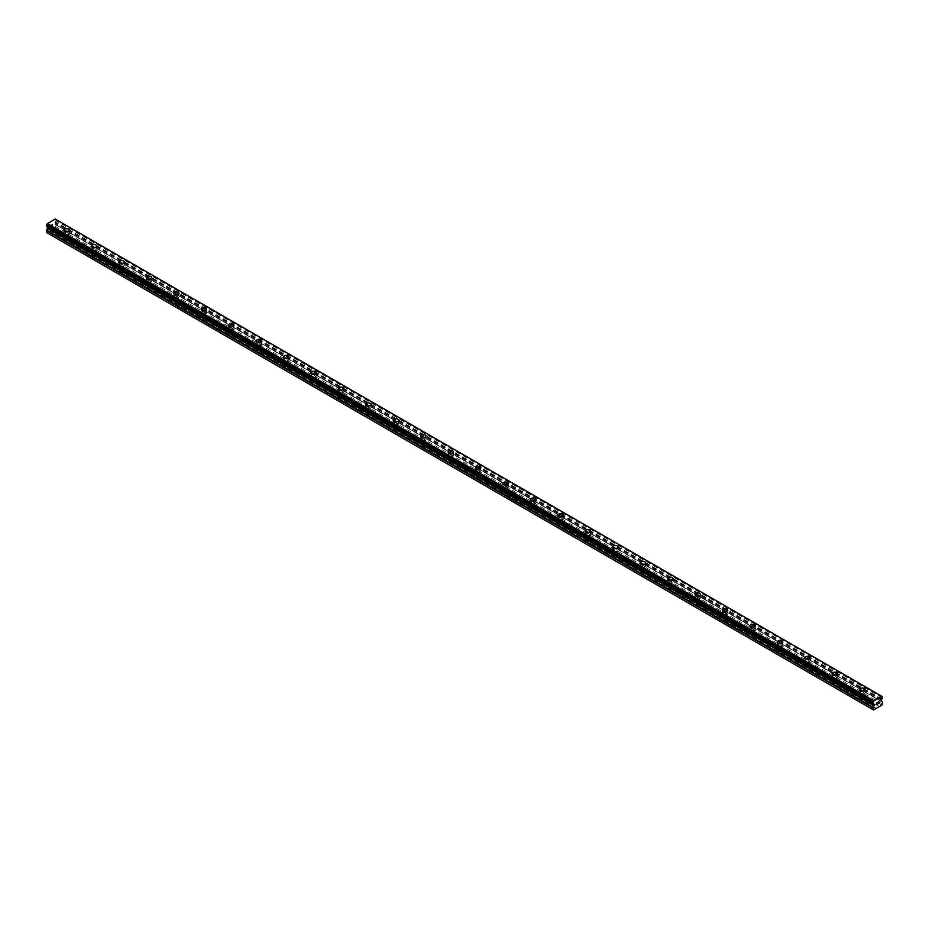 <?xml version="1.0" encoding="UTF-8"?>
<svg xmlns="http://www.w3.org/2000/svg" width="929" height="929" viewBox="0 0 929 929"><rect width="100%" height="100%" fill="white"/><g stroke="black" fill="none" stroke-linecap="round" stroke-linejoin="round"><path stroke-width="0.7" stroke-dasharray="4.64 3.48" d="M65.483 239.787A1.695 0.975 0 0 0 67.329 240.007A1.695 0.975 0 0 0 68.386 239.101A1.695 0.975 0 0 0 67.887 238.405A1.695 0.975 0 0 0 66.029 238.196A1.695 0.975 0 0 0 64.984 239.101A1.695 0.975 0 0 0 65.483 239.787M65.483 234.445A1.695 0.975 0 0 0 67.329 234.654A1.695 0.975 0 0 0 68.386 233.748A1.695 0.975 0 0 0 67.887 233.063A1.695 0.975 0 0 0 66.029 232.842A1.695 0.975 0 0 0 64.984 233.748A1.695 0.975 0 0 0 65.483 234.445M69.35 230.183L69.35 230.195A2.671 1.544 180 0 1 67.701 231.611A2.671 1.544 180 0 1 64.798 231.286A2.671 1.544 180 0 1 64.02 230.195L64.02 230.183M92.923 255.626A1.695 0.975 0 0 0 94.77 255.847A1.695 0.975 0 0 0 95.815 254.941A1.695 0.975 0 0 0 95.315 254.244A1.695 0.975 0 0 0 93.469 254.035A1.695 0.975 0 0 0 92.424 254.941A1.695 0.975 0 0 0 92.923 255.626M92.923 250.284A1.695 0.975 0 0 0 94.77 250.493A1.695 0.975 0 0 0 95.815 249.587A1.695 0.975 0 0 0 95.315 248.902A1.695 0.975 0 0 0 93.469 248.682A1.695 0.975 0 0 0 92.424 249.587A1.695 0.975 0 0 0 92.923 250.284M96.79 246.034L96.79 246.022A2.671 1.544 180 0 1 95.141 247.451A2.671 1.544 180 0 1 92.238 247.126A2.671 1.544 180 0 1 91.448 246.034L91.448 246.022M120.352 271.465A1.695 0.975 0 0 0 122.21 271.686A1.695 0.975 0 0 0 123.255 270.78A1.695 0.975 0 0 0 122.756 270.084A1.695 0.975 0 0 0 120.909 269.874A1.695 0.975 0 0 0 119.853 270.78A1.695 0.975 0 0 0 120.352 271.465M120.352 266.124A1.695 0.975 0 0 0 122.21 266.333A1.695 0.975 0 0 0 123.255 265.427A1.695 0.975 0 0 0 122.756 264.742A1.695 0.975 0 0 0 120.909 264.521A1.695 0.975 0 0 0 119.853 265.427A1.695 0.975 0 0 0 120.352 266.124M124.219 261.873L124.219 261.862A2.671 1.544 180 0 1 122.582 263.29A2.671 1.544 180 0 1 119.667 262.965A2.671 1.544 180 0 1 118.889 261.873L118.889 261.862M147.792 287.316A1.695 0.975 0 0 0 149.639 287.525A1.695 0.975 0 0 0 150.684 286.62A1.695 0.975 0 0 0 150.196 285.923A1.695 0.975 0 0 0 148.338 285.714A1.695 0.975 0 0 0 147.293 286.62A1.695 0.975 0 0 0 147.792 287.316M147.792 281.963A1.695 0.975 0 0 0 149.639 282.172A1.695 0.975 0 0 0 150.684 281.266A1.695 0.975 0 0 0 150.196 280.581A1.695 0.975 0 0 0 148.338 280.361A1.695 0.975 0 0 0 147.293 281.266A1.695 0.975 0 0 0 147.792 281.963M151.659 277.713L151.659 277.701A2.671 1.544 180 0 1 150.01 279.13A2.671 1.544 180 0 1 147.107 278.805A2.671 1.544 180 0 1 146.317 277.713L146.317 277.701M175.221 303.156A1.695 0.975 0 0 0 177.079 303.365A1.695 0.975 0 0 0 178.124 302.459A1.695 0.975 0 0 0 177.625 301.762A1.695 0.975 0 0 0 175.778 301.553A1.695 0.975 0 0 0 174.733 302.459A1.695 0.975 0 0 0 175.221 303.156M175.221 297.803A1.695 0.975 0 0 0 177.079 298.012A1.695 0.975 0 0 0 178.124 297.106A1.695 0.975 0 0 0 177.625 296.421A1.695 0.975 0 0 0 175.778 296.2A1.695 0.975 0 0 0 174.733 297.106A1.695 0.975 0 0 0 175.221 297.803M179.088 293.552L179.088 293.552A2.671 1.544 180 0 1 177.451 294.969A2.671 1.544 180 0 1 174.536 294.644A2.671 1.544 180 0 1 173.758 293.552L173.758 293.552M202.661 318.995A1.695 0.975 0 0 0 204.508 319.204A1.695 0.975 0 0 0 205.564 318.299A1.695 0.975 0 0 0 205.065 317.602A1.695 0.975 0 0 0 203.207 317.393A1.695 0.975 0 0 0 202.162 318.299A1.695 0.975 0 0 0 202.661 318.995M202.661 313.642A1.695 0.975 0 0 0 204.508 313.851A1.695 0.975 0 0 0 205.564 312.945A1.695 0.975 0 0 0 205.065 312.26A1.695 0.975 0 0 0 203.207 312.039A1.695 0.975 0 0 0 202.162 312.945A1.695 0.975 0 0 0 202.661 313.642M206.528 309.392L206.528 309.392A2.671 1.544 180 0 1 204.879 310.809A2.671 1.544 180 0 1 201.976 310.483A2.671 1.544 180 0 1 201.198 309.392L201.198 309.392M230.102 334.835A1.695 0.975 0 0 0 231.948 335.044A1.695 0.975 0 0 0 232.993 334.138A1.695 0.975 0 0 0 232.494 333.441A1.695 0.975 0 0 0 230.647 333.232A1.695 0.975 0 0 0 229.602 334.138A1.695 0.975 0 0 0 230.102 334.835M230.102 329.481A1.695 0.975 0 0 0 231.948 329.69A1.695 0.975 0 0 0 232.993 328.785A1.695 0.975 0 0 0 232.494 328.1A1.695 0.975 0 0 0 230.647 327.891A1.695 0.975 0 0 0 229.602 328.785A1.695 0.975 0 0 0 230.102 329.481M233.969 325.231L233.969 325.231A2.671 1.544 180 0 1 232.32 326.648A2.671 1.544 180 0 1 229.417 326.323A2.671 1.544 180 0 1 228.627 325.231L228.627 325.231M257.53 350.674A1.695 0.975 0 0 0 259.377 350.883A1.695 0.975 0 0 0 260.434 349.978A1.695 0.975 0 0 0 259.934 349.281A1.695 0.975 0 0 0 258.088 349.072A1.695 0.975 0 0 0 257.031 349.978A1.695 0.975 0 0 0 257.53 350.674M257.53 345.321A1.695 0.975 0 0 0 259.377 345.53A1.695 0.975 0 0 0 260.434 344.636A1.695 0.975 0 0 0 259.934 343.939A1.695 0.975 0 0 0 258.088 343.73A1.695 0.975 0 0 0 257.031 344.636A1.695 0.975 0 0 0 257.53 345.321M261.397 341.071L261.397 341.071A2.671 1.544 180 0 1 259.748 342.487A2.671 1.544 180 0 1 256.845 342.162A2.671 1.544 180 0 1 256.067 341.071L256.067 341.071M284.971 366.514A1.695 0.975 0 0 0 286.817 366.723A1.695 0.975 0 0 0 287.862 365.817A1.695 0.975 0 0 0 287.375 365.12A1.695 0.975 0 0 0 285.517 364.911A1.695 0.975 0 0 0 284.471 365.817A1.695 0.975 0 0 0 284.971 366.514M284.971 361.16A1.695 0.975 0 0 0 286.817 361.381A1.695 0.975 0 0 0 287.862 360.475A1.695 0.975 0 0 0 287.375 359.778A1.695 0.975 0 0 0 285.517 359.569A1.695 0.975 0 0 0 284.471 360.475A1.695 0.975 0 0 0 284.971 361.16M288.838 356.91L288.838 356.91A2.671 1.544 180 0 1 287.189 358.327A2.671 1.544 180 0 1 284.286 358.002A2.671 1.544 180 0 1 283.496 356.91L283.496 356.91M312.399 382.353A1.695 0.975 0 0 0 314.257 382.562A1.695 0.975 0 0 0 315.303 381.656A1.695 0.975 0 0 0 314.803 380.96A1.695 0.975 0 0 0 312.957 380.751A1.695 0.975 0 0 0 311.912 381.656A1.695 0.975 0 0 0 312.399 382.353M312.399 377A1.695 0.975 0 0 0 314.257 377.22A1.695 0.975 0 0 0 315.303 376.315A1.695 0.975 0 0 0 314.803 375.618A1.695 0.975 0 0 0 312.957 375.409A1.695 0.975 0 0 0 311.912 376.315A1.695 0.975 0 0 0 312.399 377M316.266 372.75L316.266 372.75A2.671 1.544 180 0 1 314.629 374.178A2.671 1.544 180 0 1 311.714 373.841A2.671 1.544 180 0 1 310.936 372.75L310.936 372.75M339.84 398.193A1.695 0.975 0 0 0 341.686 398.402A1.695 0.975 0 0 0 342.743 397.496A1.695 0.975 0 0 0 342.244 396.799A1.695 0.975 0 0 0 340.386 396.59A1.695 0.975 0 0 0 339.34 397.496A1.695 0.975 0 0 0 339.84 398.193M339.84 392.839A1.695 0.975 0 0 0 341.686 393.06A1.695 0.975 0 0 0 342.743 392.154A1.695 0.975 0 0 0 342.244 391.457A1.695 0.975 0 0 0 340.386 391.248A1.695 0.975 0 0 0 339.34 392.154A1.695 0.975 0 0 0 339.84 392.839M343.707 388.589L343.707 388.589A2.671 1.544 180 0 1 342.058 390.017A2.671 1.544 180 0 1 339.155 389.681A2.671 1.544 180 0 1 338.377 388.589L338.377 388.589M367.28 414.032A1.695 0.975 0 0 0 369.127 414.241A1.695 0.975 0 0 0 370.172 413.335A1.695 0.975 0 0 0 369.672 412.639A1.695 0.975 0 0 0 367.826 412.43A1.695 0.975 0 0 0 366.781 413.335A1.695 0.975 0 0 0 367.28 414.032M367.28 408.679A1.695 0.975 0 0 0 369.127 408.899A1.695 0.975 0 0 0 370.172 407.994A1.695 0.975 0 0 0 369.672 407.297A1.695 0.975 0 0 0 367.826 407.088A1.695 0.975 0 0 0 366.781 407.994A1.695 0.975 0 0 0 367.28 408.679M371.147 404.429L371.147 404.429A2.671 1.544 180 0 1 369.498 405.857A2.671 1.544 180 0 1 366.583 405.52A2.671 1.544 180 0 1 365.805 404.429L365.805 404.429M394.709 429.872A1.695 0.975 0 0 0 396.555 430.081A1.695 0.975 0 0 0 397.612 429.175A1.695 0.975 0 0 0 397.113 428.478A1.695 0.975 0 0 0 395.266 428.269A1.695 0.975 0 0 0 394.21 429.175A1.695 0.975 0 0 0 394.709 429.872M394.709 424.518A1.695 0.975 0 0 0 396.555 424.739A1.695 0.975 0 0 0 397.612 423.833A1.695 0.975 0 0 0 397.113 423.136A1.695 0.975 0 0 0 395.266 422.927A1.695 0.975 0 0 0 394.21 423.833A1.695 0.975 0 0 0 394.709 424.518M398.576 420.268L398.576 420.268A2.671 1.544 180 0 1 396.927 421.696A2.671 1.544 180 0 1 394.024 421.36A2.671 1.544 180 0 1 393.246 420.268L393.246 420.268M422.149 445.711A1.695 0.975 0 0 0 423.996 445.92A1.695 0.975 0 0 0 425.041 445.014A1.695 0.975 0 0 0 424.541 444.317A1.695 0.975 0 0 0 422.695 444.108A1.695 0.975 0 0 0 421.65 445.014A1.695 0.975 0 0 0 422.149 445.711M422.149 440.358A1.695 0.975 0 0 0 423.996 440.578A1.695 0.975 0 0 0 425.041 439.672A1.695 0.975 0 0 0 424.541 438.976A1.695 0.975 0 0 0 422.695 438.767A1.695 0.975 0 0 0 421.65 439.672A1.695 0.975 0 0 0 422.149 440.358M426.016 436.107L426.016 436.107A2.671 1.544 180 0 1 424.367 437.536A2.671 1.544 180 0 1 421.464 437.199A2.671 1.544 180 0 1 420.674 436.107L420.674 436.107M449.578 461.55A1.695 0.975 0 0 0 451.436 461.759A1.695 0.975 0 0 0 452.481 460.854A1.695 0.975 0 0 0 451.982 460.157A1.695 0.975 0 0 0 450.135 459.948A1.695 0.975 0 0 0 449.09 460.854A1.695 0.975 0 0 0 449.578 461.55M449.578 456.197A1.695 0.975 0 0 0 451.436 456.418A1.695 0.975 0 0 0 452.481 455.512A1.695 0.975 0 0 0 451.982 454.815A1.695 0.975 0 0 0 450.135 454.606A1.695 0.975 0 0 0 449.09 455.512A1.695 0.975 0 0 0 449.578 456.197M453.445 451.947L453.445 451.947A2.671 1.544 180 0 1 451.808 453.375A2.671 1.544 180 0 1 448.893 453.038A2.671 1.544 180 0 1 448.115 451.947L448.115 451.947M477.018 477.39A1.695 0.975 0 0 0 478.865 477.599A1.695 0.975 0 0 0 479.91 476.693A1.695 0.975 0 0 0 479.422 476.008A1.695 0.975 0 0 0 477.564 475.787A1.695 0.975 0 0 0 476.519 476.693A1.695 0.975 0 0 0 477.018 477.39M477.018 472.037A1.695 0.975 0 0 0 478.865 472.257A1.695 0.975 0 0 0 479.91 471.351A1.695 0.975 0 0 0 479.422 470.655A1.695 0.975 0 0 0 477.564 470.446A1.695 0.975 0 0 0 476.519 471.351A1.695 0.975 0 0 0 477.018 472.037M480.885 467.786L480.885 467.786A2.671 1.544 180 0 1 479.236 469.215A2.671 1.544 180 0 1 476.333 468.878A2.671 1.544 180 0 1 475.555 467.786L475.555 467.786M504.459 493.229A1.695 0.975 0 0 0 506.305 493.438A1.695 0.975 0 0 0 507.35 492.533A1.695 0.975 0 0 0 506.851 491.847A1.695 0.975 0 0 0 505.004 491.627A1.695 0.975 0 0 0 503.959 492.533A1.695 0.975 0 0 0 504.459 493.229M504.459 487.876A1.695 0.975 0 0 0 506.305 488.097A1.695 0.975 0 0 0 507.35 487.191A1.695 0.975 0 0 0 506.851 486.494A1.695 0.975 0 0 0 505.004 486.285A1.695 0.975 0 0 0 503.959 487.191A1.695 0.975 0 0 0 504.459 487.876M508.326 483.626L508.326 483.626A2.671 1.544 180 0 1 506.677 485.054A2.671 1.544 180 0 1 503.762 484.717A2.671 1.544 180 0 1 502.984 483.626L502.984 483.626M531.887 509.069A1.695 0.975 0 0 0 533.734 509.278A1.695 0.975 0 0 0 534.79 508.372A1.695 0.975 0 0 0 534.291 507.687A1.695 0.975 0 0 0 532.445 507.466A1.695 0.975 0 0 0 531.388 508.372A1.695 0.975 0 0 0 531.887 509.069M531.887 503.715A1.695 0.975 0 0 0 533.734 503.936A1.695 0.975 0 0 0 534.79 503.03A1.695 0.975 0 0 0 534.291 502.334A1.695 0.975 0 0 0 532.445 502.124A1.695 0.975 0 0 0 531.388 503.03A1.695 0.975 0 0 0 531.887 503.715M535.754 499.465L535.754 499.465A2.671 1.544 180 0 1 534.105 500.894A2.671 1.544 180 0 1 531.202 500.557A2.671 1.544 180 0 1 530.424 499.465L530.424 499.465M559.328 524.908A1.695 0.975 0 0 0 561.174 525.117A1.695 0.975 0 0 0 562.219 524.211A1.695 0.975 0 0 0 561.72 523.526A1.695 0.975 0 0 0 559.873 523.306A1.695 0.975 0 0 0 558.828 524.211A1.695 0.975 0 0 0 559.328 524.908M559.328 519.566A1.695 0.975 0 0 0 561.174 519.775A1.695 0.975 0 0 0 562.219 518.87A1.695 0.975 0 0 0 561.72 518.173A1.695 0.975 0 0 0 559.873 517.964A1.695 0.975 0 0 0 558.828 518.87A1.695 0.975 0 0 0 559.328 519.566M563.195 515.305L563.195 515.305A2.671 1.544 180 0 1 561.546 516.733A2.671 1.544 180 0 1 558.643 516.396A2.671 1.544 180 0 1 557.853 515.305L557.853 515.305M586.756 540.748A1.695 0.975 0 0 0 588.614 540.957A1.695 0.975 0 0 0 589.66 540.051A1.695 0.975 0 0 0 589.16 539.366A1.695 0.975 0 0 0 587.314 539.145A1.695 0.975 0 0 0 586.257 540.051A1.695 0.975 0 0 0 586.756 540.748M586.756 535.406A1.695 0.975 0 0 0 588.614 535.615A1.695 0.975 0 0 0 589.66 534.709A1.695 0.975 0 0 0 589.16 534.012A1.695 0.975 0 0 0 587.314 533.803A1.695 0.975 0 0 0 586.257 534.709A1.695 0.975 0 0 0 586.756 535.406M590.623 531.144L590.623 531.144A2.671 1.544 180 0 1 588.986 532.572A2.671 1.544 180 0 1 586.071 532.236A2.671 1.544 180 0 1 585.293 531.144L585.293 531.144M614.197 556.587A1.695 0.975 0 0 0 616.043 556.796A1.695 0.975 0 0 0 617.088 555.89A1.695 0.975 0 0 0 616.601 555.205A1.695 0.975 0 0 0 614.743 554.985A1.695 0.975 0 0 0 613.697 555.89A1.695 0.975 0 0 0 614.197 556.587M614.197 551.245A1.695 0.975 0 0 0 616.043 551.454A1.695 0.975 0 0 0 617.088 550.549A1.695 0.975 0 0 0 616.601 549.852A1.695 0.975 0 0 0 614.743 549.643A1.695 0.975 0 0 0 613.697 550.549A1.695 0.975 0 0 0 614.197 551.245M618.064 546.984L618.064 546.984A2.671 1.544 180 0 1 616.415 548.412A2.671 1.544 180 0 1 613.512 548.075A2.671 1.544 180 0 1 612.734 546.984L612.734 546.984M641.625 572.427A1.695 0.975 0 0 0 643.483 572.636A1.695 0.975 0 0 0 644.529 571.73A1.695 0.975 0 0 0 644.029 571.045A1.695 0.975 0 0 0 642.183 570.824A1.695 0.975 0 0 0 641.138 571.73A1.695 0.975 0 0 0 641.625 572.427M641.625 567.085A1.695 0.975 0 0 0 643.483 567.294A1.695 0.975 0 0 0 644.529 566.388A1.695 0.975 0 0 0 644.029 565.691A1.695 0.975 0 0 0 642.183 565.482A1.695 0.975 0 0 0 641.138 566.388A1.695 0.975 0 0 0 641.625 567.085M645.504 562.823L645.504 562.823A2.671 1.544 180 0 1 643.855 564.251A2.671 1.544 180 0 1 640.94 563.915A2.671 1.544 180 0 1 640.162 562.823L640.162 562.823M669.066 588.266A1.695 0.975 0 0 0 670.912 588.475A1.695 0.975 0 0 0 671.969 587.569A1.695 0.975 0 0 0 671.47 586.884A1.695 0.975 0 0 0 669.623 586.663A1.695 0.975 0 0 0 668.566 587.569A1.695 0.975 0 0 0 669.066 588.266M669.066 582.924A1.695 0.975 0 0 0 670.912 583.133A1.695 0.975 0 0 0 671.969 582.228A1.695 0.975 0 0 0 671.47 581.531A1.695 0.975 0 0 0 669.623 581.322A1.695 0.975 0 0 0 668.566 582.228A1.695 0.975 0 0 0 669.066 582.924M672.933 578.662L672.933 578.662A2.671 1.544 180 0 1 671.284 580.091A2.671 1.544 180 0 1 668.381 579.754A2.671 1.544 180 0 1 667.603 578.662L667.603 578.662M696.506 604.105A1.695 0.975 0 0 0 698.353 604.314A1.695 0.975 0 0 0 699.398 603.409A1.695 0.975 0 0 0 698.898 602.724A1.695 0.975 0 0 0 697.052 602.503A1.695 0.975 0 0 0 696.007 603.409A1.695 0.975 0 0 0 696.506 604.105M696.506 598.764A1.695 0.975 0 0 0 698.353 598.973A1.695 0.975 0 0 0 699.398 598.067A1.695 0.975 0 0 0 698.898 597.37A1.695 0.975 0 0 0 697.052 597.161A1.695 0.975 0 0 0 696.007 598.067A1.695 0.975 0 0 0 696.506 598.764M700.373 594.502L700.373 594.502A2.671 1.544 180 0 1 698.724 595.93A2.671 1.544 180 0 1 695.821 595.594A2.671 1.544 180 0 1 695.031 594.502L695.031 594.502M723.935 619.945A1.695 0.975 0 0 0 725.793 620.154A1.695 0.975 0 0 0 726.838 619.248A1.695 0.975 0 0 0 726.339 618.563A1.695 0.975 0 0 0 724.492 618.342A1.695 0.975 0 0 0 723.436 619.248A1.695 0.975 0 0 0 723.935 619.945M723.935 614.603A1.695 0.975 0 0 0 725.793 614.812A1.695 0.975 0 0 0 726.838 613.906A1.695 0.975 0 0 0 726.339 613.21A1.695 0.975 0 0 0 724.492 613.001A1.695 0.975 0 0 0 723.436 613.906A1.695 0.975 0 0 0 723.935 614.603M727.802 610.341L727.802 610.341A2.671 1.544 180 0 1 726.164 611.77A2.671 1.544 180 0 1 723.25 611.433A2.671 1.544 180 0 1 722.472 610.341L722.472 610.341M751.375 635.784A1.695 0.975 0 0 0 753.222 635.993A1.695 0.975 0 0 0 754.267 635.088A1.695 0.975 0 0 0 753.779 634.402A1.695 0.975 0 0 0 751.921 634.193A1.695 0.975 0 0 0 750.876 635.088A1.695 0.975 0 0 0 751.375 635.784M751.375 630.443A1.695 0.975 0 0 0 753.222 630.652A1.695 0.975 0 0 0 754.267 629.746A1.695 0.975 0 0 0 753.779 629.049A1.695 0.975 0 0 0 751.921 628.84A1.695 0.975 0 0 0 750.876 629.746A1.695 0.975 0 0 0 751.375 630.443M755.242 626.181L755.242 626.181A2.671 1.544 180 0 1 753.593 627.609A2.671 1.544 180 0 1 750.69 627.272A2.671 1.544 180 0 1 749.912 626.181L749.912 626.181M778.804 651.624A1.695 0.975 0 0 0 780.662 651.833A1.695 0.975 0 0 0 781.707 650.939A1.695 0.975 0 0 0 781.208 650.242A1.695 0.975 0 0 0 779.361 650.033A1.695 0.975 0 0 0 778.316 650.939A1.695 0.975 0 0 0 778.804 651.624M778.804 646.282A1.695 0.975 0 0 0 780.662 646.491A1.695 0.975 0 0 0 781.707 645.585A1.695 0.975 0 0 0 781.208 644.889A1.695 0.975 0 0 0 779.361 644.68A1.695 0.975 0 0 0 778.316 645.585A1.695 0.975 0 0 0 778.804 646.282M782.682 642.02L782.682 642.032A2.671 1.544 180 0 1 781.034 643.449A2.671 1.544 180 0 1 778.119 643.112A2.671 1.544 180 0 1 777.341 642.032L777.341 642.02M806.244 667.463A1.695 0.975 0 0 0 808.091 667.684A1.695 0.975 0 0 0 809.147 666.778A1.695 0.975 0 0 0 808.648 666.081A1.695 0.975 0 0 0 806.79 665.872A1.695 0.975 0 0 0 805.745 666.778A1.695 0.975 0 0 0 806.244 667.463M806.244 662.122A1.695 0.975 0 0 0 808.091 662.331A1.695 0.975 0 0 0 809.147 661.425A1.695 0.975 0 0 0 808.648 660.728A1.695 0.975 0 0 0 806.79 660.519A1.695 0.975 0 0 0 805.745 661.425A1.695 0.975 0 0 0 806.244 662.122M810.111 657.871L810.111 657.86A2.671 1.544 180 0 1 808.462 659.288A2.671 1.544 180 0 1 805.559 658.951A2.671 1.544 180 0 1 804.781 657.871L804.781 657.86M833.685 683.303A1.695 0.975 0 0 0 835.531 683.523A1.695 0.975 0 0 0 836.576 682.618A1.695 0.975 0 0 0 836.077 681.921A1.695 0.975 0 0 0 834.23 681.712A1.695 0.975 0 0 0 833.185 682.618A1.695 0.975 0 0 0 833.685 683.303M833.685 677.961A1.695 0.975 0 0 0 835.531 678.17A1.695 0.975 0 0 0 836.576 677.264A1.695 0.975 0 0 0 836.077 676.567A1.695 0.975 0 0 0 834.23 676.358A1.695 0.975 0 0 0 833.185 677.264A1.695 0.975 0 0 0 833.685 677.961M837.552 673.711L837.552 673.699A2.671 1.544 180 0 1 835.903 675.128A2.671 1.544 180 0 1 832.999 674.791A2.671 1.544 180 0 1 832.21 673.711L832.21 673.699M861.113 699.142A1.695 0.975 0 0 0 862.971 699.363A1.695 0.975 0 0 0 864.016 698.457A1.695 0.975 0 0 0 863.517 697.76A1.695 0.975 0 0 0 861.671 697.551A1.695 0.975 0 0 0 860.614 698.457A1.695 0.975 0 0 0 861.113 699.142M861.113 693.8A1.695 0.975 0 0 0 862.971 694.009A1.695 0.975 0 0 0 864.016 693.104A1.695 0.975 0 0 0 863.517 692.407A1.695 0.975 0 0 0 861.671 692.198A1.695 0.975 0 0 0 860.614 693.104A1.695 0.975 0 0 0 861.113 693.8M864.98 689.55L864.98 689.539A2.671 1.544 180 0 1 863.331 690.967A2.671 1.544 180 0 1 860.428 690.63A2.671 1.544 180 0 1 859.65 689.55L859.65 689.539M860.428 694.195A2.671 1.544 0 0 0 863.331 694.532A2.671 1.544 0 0 0 864.98 693.104A2.671 1.544 0 0 0 864.202 692.012A2.671 1.544 0 0 0 861.299 691.687A2.671 1.544 0 0 0 859.65 693.104A2.671 1.544 0 0 0 860.428 694.195M860.428 690.99A2.671 1.544 0 0 0 863.331 691.327A2.671 1.544 0 0 0 864.98 689.899A2.671 1.544 0 0 0 864.202 688.819A2.671 1.544 0 0 0 861.299 688.482A2.671 1.544 0 0 0 859.65 689.899A2.671 1.544 0 0 0 860.428 690.99M832.999 678.356A2.671 1.544 0 0 0 835.903 678.693A2.671 1.544 0 0 0 837.552 677.264A2.671 1.544 0 0 0 836.762 676.173A2.671 1.544 0 0 0 833.859 675.847A2.671 1.544 0 0 0 832.21 677.264A2.671 1.544 0 0 0 832.999 678.356M832.999 675.151A2.671 1.544 0 0 0 835.903 675.488A2.671 1.544 0 0 0 837.552 674.059A2.671 1.544 0 0 0 836.762 672.968A2.671 1.544 0 0 0 833.859 672.642A2.671 1.544 0 0 0 832.21 674.059A2.671 1.544 0 0 0 832.999 675.151M805.559 662.516A2.671 1.544 0 0 0 808.462 662.853A2.671 1.544 0 0 0 810.111 661.425A2.671 1.544 0 0 0 809.333 660.333A2.671 1.544 0 0 0 806.418 660.008A2.671 1.544 0 0 0 804.781 661.425A2.671 1.544 0 0 0 805.559 662.516M805.559 659.311A2.671 1.544 0 0 0 808.462 659.648A2.671 1.544 0 0 0 810.111 658.22A2.671 1.544 0 0 0 809.333 657.128A2.671 1.544 0 0 0 806.418 656.803A2.671 1.544 0 0 0 804.781 658.22A2.671 1.544 0 0 0 805.559 659.311M778.119 646.677A2.671 1.544 0 0 0 781.034 647.014A2.671 1.544 0 0 0 782.682 645.585A2.671 1.544 0 0 0 781.893 644.494A2.671 1.544 0 0 0 778.99 644.169A2.671 1.544 0 0 0 777.341 645.585A2.671 1.544 0 0 0 778.119 646.677M778.119 643.472A2.671 1.544 0 0 0 781.034 643.809A2.671 1.544 0 0 0 782.682 642.38A2.671 1.544 0 0 0 781.893 641.289A2.671 1.544 0 0 0 778.99 640.964A2.671 1.544 0 0 0 777.341 642.38A2.671 1.544 0 0 0 778.119 643.472M750.69 630.837A2.671 1.544 0 0 0 753.593 631.174A2.671 1.544 0 0 0 755.242 629.746A2.671 1.544 0 0 0 754.464 628.654A2.671 1.544 0 0 0 751.549 628.329A2.671 1.544 0 0 0 749.912 629.746A2.671 1.544 0 0 0 750.69 630.837M750.69 627.632A2.671 1.544 0 0 0 753.593 627.969A2.671 1.544 0 0 0 755.242 626.541A2.671 1.544 0 0 0 754.464 625.449A2.671 1.544 0 0 0 751.549 625.124A2.671 1.544 0 0 0 749.912 626.541A2.671 1.544 0 0 0 750.69 627.632M723.25 614.998A2.671 1.544 0 0 0 726.164 615.335A2.671 1.544 0 0 0 727.802 613.906A2.671 1.544 0 0 0 727.024 612.815A2.671 1.544 0 0 0 724.121 612.478A2.671 1.544 0 0 0 722.472 613.906A2.671 1.544 0 0 0 723.25 614.998M723.25 611.793A2.671 1.544 0 0 0 726.164 612.13A2.671 1.544 0 0 0 727.802 610.701A2.671 1.544 0 0 0 727.024 609.61A2.671 1.544 0 0 0 724.121 609.285A2.671 1.544 0 0 0 722.472 610.701A2.671 1.544 0 0 0 723.25 611.793M695.821 599.159A2.671 1.544 0 0 0 698.724 599.495A2.671 1.544 0 0 0 700.373 598.067A2.671 1.544 0 0 0 699.583 596.975A2.671 1.544 0 0 0 696.68 596.639A2.671 1.544 0 0 0 695.031 598.067A2.671 1.544 0 0 0 695.821 599.159M695.821 595.953A2.671 1.544 0 0 0 698.724 596.29A2.671 1.544 0 0 0 700.373 594.862A2.671 1.544 0 0 0 699.583 593.77A2.671 1.544 0 0 0 696.68 593.445A2.671 1.544 0 0 0 695.031 594.862A2.671 1.544 0 0 0 695.821 595.953M668.381 583.319A2.671 1.544 0 0 0 671.284 583.644A2.671 1.544 0 0 0 672.933 582.228A2.671 1.544 0 0 0 672.155 581.136A2.671 1.544 0 0 0 669.252 580.799A2.671 1.544 0 0 0 667.603 582.228A2.671 1.544 0 0 0 668.381 583.319M668.381 580.114A2.671 1.544 0 0 0 671.284 580.451A2.671 1.544 0 0 0 672.933 579.022A2.671 1.544 0 0 0 672.155 577.931A2.671 1.544 0 0 0 669.252 577.606A2.671 1.544 0 0 0 667.603 579.022A2.671 1.544 0 0 0 668.381 580.114M640.94 567.48A2.671 1.544 0 0 0 643.855 567.805A2.671 1.544 0 0 0 645.504 566.388A2.671 1.544 0 0 0 644.714 565.296A2.671 1.544 0 0 0 641.811 564.96A2.671 1.544 0 0 0 640.162 566.388A2.671 1.544 0 0 0 640.94 567.48M640.94 564.275A2.671 1.544 0 0 0 643.855 564.611A2.671 1.544 0 0 0 645.504 563.183A2.671 1.544 0 0 0 644.714 562.091A2.671 1.544 0 0 0 641.811 561.766A2.671 1.544 0 0 0 640.162 563.183A2.671 1.544 0 0 0 640.94 564.275M613.512 551.64A2.671 1.544 0 0 0 616.415 551.965A2.671 1.544 0 0 0 618.064 550.549A2.671 1.544 0 0 0 617.286 549.457A2.671 1.544 0 0 0 614.371 549.12A2.671 1.544 0 0 0 612.734 550.549A2.671 1.544 0 0 0 613.512 551.64M613.512 548.435A2.671 1.544 0 0 0 616.415 548.772A2.671 1.544 0 0 0 618.064 547.344A2.671 1.544 0 0 0 617.286 546.252A2.671 1.544 0 0 0 614.371 545.915A2.671 1.544 0 0 0 612.734 547.344A2.671 1.544 0 0 0 613.512 548.435M586.071 535.801A2.671 1.544 0 0 0 588.986 536.126A2.671 1.544 0 0 0 590.623 534.709A2.671 1.544 0 0 0 589.845 533.618A2.671 1.544 0 0 0 586.942 533.281A2.671 1.544 0 0 0 585.293 534.709A2.671 1.544 0 0 0 586.071 535.801M586.071 532.596A2.671 1.544 0 0 0 588.986 532.932A2.671 1.544 0 0 0 590.623 531.504A2.671 1.544 0 0 0 589.845 530.413A2.671 1.544 0 0 0 586.942 530.076A2.671 1.544 0 0 0 585.293 531.504A2.671 1.544 0 0 0 586.071 532.596M558.643 519.961A2.671 1.544 0 0 0 561.546 520.286A2.671 1.544 0 0 0 563.195 518.87A2.671 1.544 0 0 0 562.417 517.778A2.671 1.544 0 0 0 559.502 517.441A2.671 1.544 0 0 0 557.853 518.87A2.671 1.544 0 0 0 558.643 519.961M558.643 516.756A2.671 1.544 0 0 0 561.546 517.081A2.671 1.544 0 0 0 563.195 515.665A2.671 1.544 0 0 0 562.417 514.573A2.671 1.544 0 0 0 559.502 514.236A2.671 1.544 0 0 0 557.853 515.665A2.671 1.544 0 0 0 558.643 516.756M531.202 504.122A2.671 1.544 0 0 0 534.105 504.447A2.671 1.544 0 0 0 535.754 503.03A2.671 1.544 0 0 0 534.976 501.939A2.671 1.544 0 0 0 532.073 501.602A2.671 1.544 0 0 0 530.424 503.03A2.671 1.544 0 0 0 531.202 504.122M531.202 500.917A2.671 1.544 0 0 0 534.105 501.242A2.671 1.544 0 0 0 535.754 499.825A2.671 1.544 0 0 0 534.976 498.734A2.671 1.544 0 0 0 532.073 498.397A2.671 1.544 0 0 0 530.424 499.825A2.671 1.544 0 0 0 531.202 500.917M503.762 488.282A2.671 1.544 0 0 0 506.677 488.608A2.671 1.544 0 0 0 508.326 487.191A2.671 1.544 0 0 0 507.536 486.099A2.671 1.544 0 0 0 504.633 485.762A2.671 1.544 0 0 0 502.984 487.191A2.671 1.544 0 0 0 503.762 488.282M503.762 485.077A2.671 1.544 0 0 0 506.677 485.402A2.671 1.544 0 0 0 508.326 483.986A2.671 1.544 0 0 0 507.536 482.894A2.671 1.544 0 0 0 504.633 482.557A2.671 1.544 0 0 0 502.984 483.986A2.671 1.544 0 0 0 503.762 485.077M476.333 472.443A2.671 1.544 0 0 0 479.236 472.768A2.671 1.544 0 0 0 480.885 471.351A2.671 1.544 0 0 0 480.107 470.26A2.671 1.544 0 0 0 477.192 469.923A2.671 1.544 0 0 0 475.555 471.351A2.671 1.544 0 0 0 476.333 472.443M476.333 469.238A2.671 1.544 0 0 0 479.236 469.563A2.671 1.544 0 0 0 480.885 468.146A2.671 1.544 0 0 0 480.107 467.055A2.671 1.544 0 0 0 477.192 466.718A2.671 1.544 0 0 0 475.555 468.146A2.671 1.544 0 0 0 476.333 469.238M448.893 456.592A2.671 1.544 0 0 0 451.808 456.929A2.671 1.544 0 0 0 453.445 455.512A2.671 1.544 0 0 0 452.667 454.42A2.671 1.544 0 0 0 449.764 454.084A2.671 1.544 0 0 0 448.115 455.512A2.671 1.544 0 0 0 448.893 456.592M448.893 453.398A2.671 1.544 0 0 0 451.808 453.724A2.671 1.544 0 0 0 453.445 452.307A2.671 1.544 0 0 0 452.667 451.215A2.671 1.544 0 0 0 449.764 450.879A2.671 1.544 0 0 0 448.115 452.307A2.671 1.544 0 0 0 448.893 453.398M421.464 440.752A2.671 1.544 0 0 0 424.367 441.089A2.671 1.544 0 0 0 426.016 439.672A2.671 1.544 0 0 0 425.238 438.581A2.671 1.544 0 0 0 422.323 438.244A2.671 1.544 0 0 0 420.674 439.672A2.671 1.544 0 0 0 421.464 440.752M421.464 437.559A2.671 1.544 0 0 0 424.367 437.884A2.671 1.544 0 0 0 426.016 436.467A2.671 1.544 0 0 0 425.238 435.376A2.671 1.544 0 0 0 422.323 435.039A2.671 1.544 0 0 0 420.674 436.467A2.671 1.544 0 0 0 421.464 437.559M394.024 424.913A2.671 1.544 0 0 0 396.927 425.25A2.671 1.544 0 0 0 398.576 423.833A2.671 1.544 0 0 0 397.798 422.741A2.671 1.544 0 0 0 394.895 422.405A2.671 1.544 0 0 0 393.246 423.833A2.671 1.544 0 0 0 394.024 424.913M394.024 421.72A2.671 1.544 0 0 0 396.927 422.045A2.671 1.544 0 0 0 398.576 420.628A2.671 1.544 0 0 0 397.798 419.536A2.671 1.544 0 0 0 394.895 419.2A2.671 1.544 0 0 0 393.246 420.628A2.671 1.544 0 0 0 394.024 421.72M366.583 409.074A2.671 1.544 0 0 0 369.498 409.41A2.671 1.544 0 0 0 371.147 407.994A2.671 1.544 0 0 0 370.357 406.902A2.671 1.544 0 0 0 367.454 406.565A2.671 1.544 0 0 0 365.805 407.994A2.671 1.544 0 0 0 366.583 409.074M366.583 405.88A2.671 1.544 0 0 0 369.498 406.205A2.671 1.544 0 0 0 371.147 404.789A2.671 1.544 0 0 0 370.357 403.697A2.671 1.544 0 0 0 367.454 403.36A2.671 1.544 0 0 0 365.805 404.789A2.671 1.544 0 0 0 366.583 405.88M339.155 393.234A2.671 1.544 0 0 0 342.058 393.571A2.671 1.544 0 0 0 343.707 392.154A2.671 1.544 0 0 0 342.929 391.063A2.671 1.544 0 0 0 340.014 390.726A2.671 1.544 0 0 0 338.377 392.154A2.671 1.544 0 0 0 339.155 393.234M339.155 390.029A2.671 1.544 0 0 0 342.058 390.366A2.671 1.544 0 0 0 343.707 388.949A2.671 1.544 0 0 0 342.929 387.857A2.671 1.544 0 0 0 340.014 387.521A2.671 1.544 0 0 0 338.377 388.949A2.671 1.544 0 0 0 339.155 390.029M311.714 377.395A2.671 1.544 0 0 0 314.629 377.731A2.671 1.544 0 0 0 316.266 376.315A2.671 1.544 0 0 0 315.488 375.223A2.671 1.544 0 0 0 312.585 374.886A2.671 1.544 0 0 0 310.936 376.315A2.671 1.544 0 0 0 311.714 377.395M311.714 374.19A2.671 1.544 0 0 0 314.629 374.526A2.671 1.544 0 0 0 316.266 373.11A2.671 1.544 0 0 0 315.488 372.018A2.671 1.544 0 0 0 312.585 371.681A2.671 1.544 0 0 0 310.936 373.11A2.671 1.544 0 0 0 311.714 374.19M284.286 361.555A2.671 1.544 0 0 0 287.189 361.892A2.671 1.544 0 0 0 288.838 360.475A2.671 1.544 0 0 0 288.06 359.384A2.671 1.544 0 0 0 285.145 359.047A2.671 1.544 0 0 0 283.496 360.475A2.671 1.544 0 0 0 284.286 361.555M284.286 358.35A2.671 1.544 0 0 0 287.189 358.687A2.671 1.544 0 0 0 288.838 357.27A2.671 1.544 0 0 0 288.06 356.179A2.671 1.544 0 0 0 285.145 355.842A2.671 1.544 0 0 0 283.496 357.27A2.671 1.544 0 0 0 284.286 358.35M256.845 345.716A2.671 1.544 0 0 0 259.748 346.052A2.671 1.544 0 0 0 261.397 344.636A2.671 1.544 0 0 0 260.619 343.544A2.671 1.544 0 0 0 257.716 343.207A2.671 1.544 0 0 0 256.067 344.636A2.671 1.544 0 0 0 256.845 345.716M256.845 342.511A2.671 1.544 0 0 0 259.748 342.847A2.671 1.544 0 0 0 261.397 341.431A2.671 1.544 0 0 0 260.619 340.339A2.671 1.544 0 0 0 257.716 340.002A2.671 1.544 0 0 0 256.067 341.431A2.671 1.544 0 0 0 256.845 342.511M229.417 329.876A2.671 1.544 0 0 0 232.32 330.213A2.671 1.544 0 0 0 233.969 328.785A2.671 1.544 0 0 0 233.179 327.705A2.671 1.544 0 0 0 230.276 327.368A2.671 1.544 0 0 0 228.627 328.785A2.671 1.544 0 0 0 229.417 329.876M229.417 326.671A2.671 1.544 0 0 0 232.32 327.008A2.671 1.544 0 0 0 233.969 325.591A2.671 1.544 0 0 0 233.179 324.5A2.671 1.544 0 0 0 230.276 324.163A2.671 1.544 0 0 0 228.627 325.591A2.671 1.544 0 0 0 229.417 326.671M201.976 314.037A2.671 1.544 0 0 0 204.879 314.374A2.671 1.544 0 0 0 206.528 312.945A2.671 1.544 0 0 0 205.75 311.865A2.671 1.544 0 0 0 202.836 311.529A2.671 1.544 0 0 0 201.198 312.945A2.671 1.544 0 0 0 201.976 314.037M201.976 310.832A2.671 1.544 0 0 0 204.879 311.169A2.671 1.544 0 0 0 206.528 309.752A2.671 1.544 0 0 0 205.75 308.66A2.671 1.544 0 0 0 202.836 308.323A2.671 1.544 0 0 0 201.198 309.752A2.671 1.544 0 0 0 201.976 310.832M174.536 298.197A2.671 1.544 0 0 0 177.451 298.534A2.671 1.544 0 0 0 179.088 297.106A2.671 1.544 0 0 0 178.31 296.026A2.671 1.544 0 0 0 175.407 295.689A2.671 1.544 0 0 0 173.758 297.106A2.671 1.544 0 0 0 174.536 298.197M174.536 294.992A2.671 1.544 0 0 0 177.451 295.329A2.671 1.544 0 0 0 179.088 293.912A2.671 1.544 0 0 0 178.31 292.821A2.671 1.544 0 0 0 175.407 292.484A2.671 1.544 0 0 0 173.758 293.912A2.671 1.544 0 0 0 174.536 294.992M147.107 282.358A2.671 1.544 0 0 0 150.01 282.695A2.671 1.544 0 0 0 151.659 281.266A2.671 1.544 0 0 0 150.881 280.186A2.671 1.544 0 0 0 147.966 279.85A2.671 1.544 0 0 0 146.317 281.266A2.671 1.544 0 0 0 147.107 282.358M147.107 279.153A2.671 1.544 0 0 0 150.01 279.49A2.671 1.544 0 0 0 151.659 278.073A2.671 1.544 0 0 0 150.881 276.981A2.671 1.544 0 0 0 147.966 276.645A2.671 1.544 0 0 0 146.317 278.073A2.671 1.544 0 0 0 147.107 279.153M119.667 266.518A2.671 1.544 0 0 0 122.582 266.855A2.671 1.544 0 0 0 124.219 265.427A2.671 1.544 0 0 0 123.441 264.347A2.671 1.544 0 0 0 120.538 264.01A2.671 1.544 0 0 0 118.889 265.427A2.671 1.544 0 0 0 119.667 266.518M119.667 263.313A2.671 1.544 0 0 0 122.582 263.65A2.671 1.544 0 0 0 124.219 262.222A2.671 1.544 0 0 0 123.441 261.142A2.671 1.544 0 0 0 120.538 260.805A2.671 1.544 0 0 0 118.889 262.222A2.671 1.544 0 0 0 119.667 263.313M92.238 250.679A2.671 1.544 0 0 0 95.141 251.016A2.671 1.544 0 0 0 96.79 249.587A2.671 1.544 0 0 0 96.001 248.507A2.671 1.544 0 0 0 93.097 248.171A2.671 1.544 0 0 0 91.448 249.587A2.671 1.544 0 0 0 92.238 250.679M92.238 247.474A2.671 1.544 0 0 0 95.141 247.811A2.671 1.544 0 0 0 96.79 246.382A2.671 1.544 0 0 0 96.001 245.302A2.671 1.544 0 0 0 93.097 244.966A2.671 1.544 0 0 0 91.448 246.382A2.671 1.544 0 0 0 92.238 247.474M64.798 234.84A2.671 1.544 0 0 0 67.701 235.176A2.671 1.544 0 0 0 69.35 233.748A2.671 1.544 0 0 0 68.572 232.668A2.671 1.544 0 0 0 65.669 232.331A2.671 1.544 0 0 0 64.02 233.748A2.671 1.544 0 0 0 64.798 234.84M64.798 231.635A2.671 1.544 0 0 0 67.701 231.971A2.671 1.544 0 0 0 69.35 230.543A2.671 1.544 0 0 0 68.572 229.463A2.671 1.544 0 0 0 65.669 229.126A2.671 1.544 0 0 0 64.02 230.543A2.671 1.544 0 0 0 64.798 231.635M877.487 702.266L876.593 702.777L876.593 704.565M878.102 702.359L878.927 701.604M878.904 701.801L878.01 703.752M52.303 224.446L52.303 225.166L52.303 224.458L51.513 224.911L52.303 224.446M52.303 225.282L52.303 226.002L52.303 225.282M52.303 226.002L51.513 226.455L52.303 226.002M51.513 226.571L52.407 226.061L52.407 224.272L51.513 224.795L52.407 224.272L52.407 226.061L51.513 226.583M50.41 225.433L50.41 227.21L50.41 225.433M50.41 227.21L50.514 225.596L50.41 227.21M47.065 232.807L55.438 227.965L56.054 225.085L54.857 223.901L55.334 221.845A1.161 0.674 -60 0 1 55.972 220.742L55.984 219.592A1.161 0.674 -60 0 1 55.334 219.163L55.159 219.023M46.531 226.188A1.161 0.674 -60 0 1 47.17 226.56L47.565 226.815M881.935 705.146L55.438 227.965M879.461 706.563L52.965 229.393M882.55 704.077L56.054 226.897M882.399 701.929L55.903 224.748M881.505 701.407L55.008 224.237L881.505 701.407M881.784 699.119L55.275 221.938M881.83 699.026L55.334 221.845M882.55 696.843L56.054 219.662M56.019 219.592L881.842 696.378L55.984 219.592M881.842 696.344L55.334 219.163M872.946 703.311L47.17 226.56M873.724 703.764L47.216 226.595M876.035 708.548L49.539 231.379M876.21 708.258L49.713 231.077M879.287 706.47L52.79 229.3M882.55 702.266L56.054 225.085M881.354 701.07L54.857 223.901M881.354 700.106L54.857 222.925M881.505 699.595L55.008 222.426M882.469 697.911L55.972 220.742M882.55 697.749L56.054 220.568M881.807 696.285L55.31 219.116M68.386 239.101L68.386 233.748M95.815 254.941L95.815 249.587M123.255 270.78L123.255 265.427M150.684 286.62L150.684 281.266M178.124 302.459L178.124 297.106M205.564 318.299L205.564 312.945M232.993 334.138L232.993 328.785M260.434 349.978L260.434 344.636M287.862 365.817L287.862 360.475M315.303 381.656L315.303 376.315M342.743 397.496L342.743 392.154M370.172 413.335L370.172 407.994M397.612 429.175L397.612 423.833M425.041 445.014L425.041 439.672M452.481 460.854L452.481 455.512M479.91 476.693L479.91 471.351M507.35 492.533L507.35 487.191M534.79 508.372L534.79 503.03M562.219 524.211L562.219 518.87M589.66 540.051L589.66 534.709M617.088 555.89L617.088 550.549M644.529 571.73L644.529 566.388M671.969 587.569L671.969 582.228M699.398 603.409L699.398 598.067M726.838 619.248L726.838 613.906M754.267 635.088L754.267 629.746M781.707 650.939L781.707 645.585M809.147 666.778L809.147 661.425M836.576 682.618L836.576 677.264M864.016 698.457L864.016 693.104M864.98 693.104L864.98 689.899M837.552 677.264L837.552 674.059M810.111 661.425L810.111 658.22M782.682 645.585L782.682 642.38M755.242 629.746L755.242 626.541M727.802 613.906L727.802 610.701M700.373 598.067L700.373 594.862M672.933 582.228L672.933 579.022M645.504 566.388L645.504 563.183M618.064 550.549L618.064 547.344M590.623 534.709L590.623 531.504M563.195 518.87L563.195 515.665M535.754 503.03L535.754 499.825M508.326 487.191L508.326 483.986M480.885 471.351L480.885 468.146M453.445 455.512L453.445 452.307M426.016 439.672L426.016 436.467M398.576 423.833L398.576 420.628M371.147 407.994L371.147 404.789M343.707 392.154L343.707 388.949M316.266 376.315L316.266 373.11M288.838 360.475L288.838 357.27M261.397 344.636L261.397 341.431M233.969 328.785L233.969 325.591M206.528 312.945L206.528 309.752M179.088 297.106L179.088 293.912M151.659 281.266L151.659 278.073M124.219 265.427L124.219 262.222M96.79 249.587L96.79 246.382M69.35 233.748L69.35 230.543M64.02 233.748L64.02 230.543M91.448 249.587L91.448 246.382M118.889 265.427L118.889 262.222M146.317 281.266L146.317 278.073M173.758 297.106L173.758 293.912M201.198 312.945L201.198 309.752M228.627 328.785L228.627 325.591M256.067 344.636L256.067 341.431M283.496 360.475L283.496 357.27M310.936 376.315L310.936 373.11M338.377 392.154L338.377 388.949M365.805 407.994L365.805 404.789M393.246 423.833L393.246 420.628M420.674 439.672L420.674 436.467M448.115 455.512L448.115 452.307M475.555 471.351L475.555 468.146M502.984 487.191L502.984 483.986M530.424 503.03L530.424 499.825M557.853 518.87L557.853 515.665M585.293 534.709L585.293 531.504M612.734 550.549L612.734 547.344M640.162 566.388L640.162 563.183M667.603 582.228L667.603 579.022M695.031 598.067L695.031 594.862M722.472 613.906L722.472 610.701M749.912 629.746L749.912 626.541M777.341 645.585L777.341 642.38M804.781 661.425L804.781 658.22M832.21 677.264L832.21 674.059M859.65 693.104L859.65 689.899M860.614 698.457L860.614 693.104M833.185 682.618L833.185 677.264M805.745 666.778L805.745 661.425M778.316 650.939L778.316 645.585M750.876 635.088L750.876 629.746M723.436 619.248L723.436 613.906M696.007 603.409L696.007 598.067M668.566 587.569L668.566 582.228M641.138 571.73L641.138 566.388M613.697 555.89L613.697 550.549M586.257 540.051L586.257 534.709M558.828 524.211L558.828 518.87M531.388 508.372L531.388 503.03M503.959 492.533L503.959 487.191M476.519 476.693L476.519 471.351M449.09 460.854L449.09 455.512M421.65 445.014L421.65 439.672M394.21 429.175L394.21 423.833M366.781 413.335L366.781 407.994M339.34 397.496L339.34 392.154M311.912 381.656L311.912 376.315M284.471 365.817L284.471 360.475M257.031 349.978L257.031 344.636M229.602 334.138L229.602 328.785M202.162 318.299L202.162 312.945M174.733 302.459L174.733 297.106M147.293 286.62L147.293 281.266M119.853 270.78L119.853 265.427M92.424 254.941L92.424 249.587M64.984 239.101L64.984 233.748M882.074 696.738L55.577 219.569M873.434 703.381L46.938 226.212M873.005 703.369L47.193 226.583"/><path stroke-width="1.39" d="M64.02 230.195A2.671 1.544 180 0 1 65.669 228.766A2.671 1.544 180 0 1 68.572 229.103A2.671 1.544 180 0 1 69.35 230.195M68.572 229.103A2.671 1.544 180 0 1 69.35 230.183A2.671 1.544 180 0 1 67.701 231.611A2.671 1.544 180 0 1 64.798 231.275A2.671 1.544 180 0 1 64.02 230.183A2.671 1.544 180 0 1 65.669 228.766A2.671 1.544 180 0 1 68.572 229.103M91.448 246.022A2.671 1.544 180 0 1 93.097 244.606A2.671 1.544 180 0 1 96.001 244.942A2.671 1.544 180 0 1 96.79 246.034A2.671 1.544 180 0 1 95.141 247.451A2.671 1.544 180 0 1 92.238 247.114A2.671 1.544 180 0 1 91.448 246.022A2.671 1.544 180 0 1 93.097 244.606A2.671 1.544 180 0 1 96.001 244.942A2.671 1.544 180 0 1 96.79 246.022M118.889 261.862A2.671 1.544 180 0 1 120.538 260.445A2.671 1.544 180 0 1 123.441 260.782A2.671 1.544 180 0 1 124.219 261.873A2.671 1.544 180 0 1 122.582 263.29A2.671 1.544 180 0 1 119.667 262.953A2.671 1.544 180 0 1 118.889 261.862A2.671 1.544 180 0 1 120.538 260.445A2.671 1.544 180 0 1 123.441 260.782A2.671 1.544 180 0 1 124.219 261.862M146.317 277.701A2.671 1.544 180 0 1 147.966 276.285A2.671 1.544 180 0 1 150.881 276.621A2.671 1.544 180 0 1 151.659 277.713A2.671 1.544 180 0 1 150.01 279.13A2.671 1.544 180 0 1 147.107 278.793A2.671 1.544 180 0 1 146.317 277.701A2.671 1.544 180 0 1 147.966 276.285A2.671 1.544 180 0 1 150.881 276.621A2.671 1.544 180 0 1 151.659 277.701M173.758 293.552A2.671 1.544 180 0 1 175.407 292.124A2.671 1.544 180 0 1 178.31 292.461A2.671 1.544 180 0 1 179.088 293.552A2.671 1.544 180 0 1 177.451 294.969A2.671 1.544 180 0 1 174.536 294.632A2.671 1.544 180 0 1 173.758 293.552A2.671 1.544 180 0 1 175.407 292.124A2.671 1.544 180 0 1 178.31 292.461A2.671 1.544 180 0 1 179.088 293.552M201.198 309.392A2.671 1.544 180 0 1 202.836 307.963A2.671 1.544 180 0 1 205.75 308.3A2.671 1.544 180 0 1 206.528 309.392A2.671 1.544 180 0 1 204.879 310.809A2.671 1.544 180 0 1 201.976 310.472A2.671 1.544 180 0 1 201.198 309.392A2.671 1.544 180 0 1 202.836 307.963A2.671 1.544 180 0 1 205.75 308.3A2.671 1.544 180 0 1 206.528 309.392M228.627 325.231A2.671 1.544 180 0 1 230.276 323.803A2.671 1.544 180 0 1 233.179 324.14A2.671 1.544 180 0 1 233.969 325.231A2.671 1.544 180 0 1 232.32 326.648A2.671 1.544 180 0 1 229.417 326.311A2.671 1.544 180 0 1 228.627 325.231A2.671 1.544 180 0 1 230.276 323.803A2.671 1.544 180 0 1 233.179 324.14A2.671 1.544 180 0 1 233.969 325.231M256.067 341.071A2.671 1.544 180 0 1 257.716 339.642A2.671 1.544 180 0 1 260.619 339.979A2.671 1.544 180 0 1 261.397 341.071A2.671 1.544 180 0 1 259.748 342.487A2.671 1.544 180 0 1 256.845 342.151A2.671 1.544 180 0 1 256.067 341.071A2.671 1.544 180 0 1 257.716 339.642A2.671 1.544 180 0 1 260.619 339.979A2.671 1.544 180 0 1 261.397 341.071M283.496 356.91A2.671 1.544 180 0 1 285.145 355.482A2.671 1.544 180 0 1 288.06 355.819A2.671 1.544 180 0 1 288.838 356.91A2.671 1.544 180 0 1 287.189 358.327A2.671 1.544 180 0 1 284.286 357.99A2.671 1.544 180 0 1 283.496 356.91A2.671 1.544 180 0 1 285.145 355.482A2.671 1.544 180 0 1 288.06 355.819A2.671 1.544 180 0 1 288.838 356.91M310.936 372.75A2.671 1.544 180 0 1 312.585 371.321A2.671 1.544 180 0 1 315.488 371.658A2.671 1.544 180 0 1 316.266 372.75A2.671 1.544 180 0 1 314.629 374.166A2.671 1.544 180 0 1 311.714 373.83A2.671 1.544 180 0 1 310.936 372.75A2.671 1.544 180 0 1 312.585 371.321A2.671 1.544 180 0 1 315.488 371.658A2.671 1.544 180 0 1 316.266 372.75M338.377 388.589A2.671 1.544 180 0 1 340.014 387.161A2.671 1.544 180 0 1 342.929 387.498A2.671 1.544 180 0 1 343.707 388.589A2.671 1.544 180 0 1 342.058 390.006A2.671 1.544 180 0 1 339.155 389.669A2.671 1.544 180 0 1 338.377 388.589A2.671 1.544 180 0 1 340.014 387.172A2.671 1.544 180 0 1 342.929 387.498A2.671 1.544 180 0 1 343.707 388.589M365.805 404.429A2.671 1.544 180 0 1 367.454 403A2.671 1.544 180 0 1 370.357 403.337A2.671 1.544 180 0 1 371.147 404.429A2.671 1.544 180 0 1 369.498 405.845A2.671 1.544 180 0 1 366.583 405.508A2.671 1.544 180 0 1 365.805 404.429A2.671 1.544 180 0 1 367.454 403.012A2.671 1.544 180 0 1 370.357 403.337A2.671 1.544 180 0 1 371.147 404.429M393.246 420.268A2.671 1.544 180 0 1 394.895 418.84A2.671 1.544 180 0 1 397.798 419.176A2.671 1.544 180 0 1 398.576 420.268A2.671 1.544 180 0 1 396.927 421.685A2.671 1.544 180 0 1 394.024 421.36A2.671 1.544 180 0 1 393.246 420.268A2.671 1.544 180 0 1 394.895 418.851A2.671 1.544 180 0 1 397.798 419.176A2.671 1.544 180 0 1 398.576 420.268M420.674 436.107A2.671 1.544 180 0 1 422.323 434.679A2.671 1.544 180 0 1 425.238 435.016A2.671 1.544 180 0 1 426.016 436.107A2.671 1.544 180 0 1 424.367 437.524A2.671 1.544 180 0 1 421.464 437.199A2.671 1.544 180 0 1 420.674 436.107A2.671 1.544 180 0 1 422.323 434.691A2.671 1.544 180 0 1 425.238 435.016A2.671 1.544 180 0 1 426.016 436.107M448.115 451.947A2.671 1.544 180 0 1 449.764 450.519A2.671 1.544 180 0 1 452.667 450.855A2.671 1.544 180 0 1 453.445 451.947A2.671 1.544 180 0 1 451.808 453.364A2.671 1.544 180 0 1 448.893 453.038A2.671 1.544 180 0 1 448.115 451.947A2.671 1.544 180 0 1 449.764 450.53A2.671 1.544 180 0 1 452.667 450.855A2.671 1.544 180 0 1 453.445 451.947M475.555 467.786A2.671 1.544 180 0 1 477.192 466.358A2.671 1.544 180 0 1 480.107 466.695A2.671 1.544 180 0 1 480.885 467.786A2.671 1.544 180 0 1 479.236 469.203A2.671 1.544 180 0 1 476.333 468.878A2.671 1.544 180 0 1 475.555 467.786A2.671 1.544 180 0 1 477.192 466.37A2.671 1.544 180 0 1 480.107 466.695A2.671 1.544 180 0 1 480.885 467.786M502.984 483.626A2.671 1.544 180 0 1 504.633 482.197A2.671 1.544 180 0 1 507.536 482.534A2.671 1.544 180 0 1 508.326 483.626A2.671 1.544 180 0 1 506.677 485.043A2.671 1.544 180 0 1 503.762 484.717A2.671 1.544 180 0 1 502.984 483.626A2.671 1.544 180 0 1 504.633 482.209A2.671 1.544 180 0 1 507.536 482.534A2.671 1.544 180 0 1 508.326 483.626M530.424 499.465A2.671 1.544 180 0 1 532.073 498.037A2.671 1.544 180 0 1 534.976 498.374A2.671 1.544 180 0 1 535.754 499.465A2.671 1.544 180 0 1 534.105 500.882A2.671 1.544 180 0 1 531.202 500.557A2.671 1.544 180 0 1 530.424 499.465A2.671 1.544 180 0 1 532.073 498.049A2.671 1.544 180 0 1 534.976 498.374A2.671 1.544 180 0 1 535.754 499.465M557.853 515.305A2.671 1.544 180 0 1 559.502 513.876A2.671 1.544 180 0 1 562.417 514.213A2.671 1.544 180 0 1 563.195 515.305A2.671 1.544 180 0 1 561.546 516.721A2.671 1.544 180 0 1 558.643 516.396A2.671 1.544 180 0 1 557.853 515.305A2.671 1.544 180 0 1 559.502 513.888A2.671 1.544 180 0 1 562.417 514.213A2.671 1.544 180 0 1 563.195 515.305M585.293 531.144A2.671 1.544 180 0 1 586.942 529.716A2.671 1.544 180 0 1 589.845 530.053A2.671 1.544 180 0 1 590.623 531.144A2.671 1.544 180 0 1 588.986 532.561A2.671 1.544 180 0 1 586.071 532.236A2.671 1.544 180 0 1 585.293 531.144A2.671 1.544 180 0 1 586.942 529.727A2.671 1.544 180 0 1 589.845 530.064A2.671 1.544 180 0 1 590.623 531.144M612.734 546.984A2.671 1.544 180 0 1 614.371 545.555A2.671 1.544 180 0 1 617.286 545.892A2.671 1.544 180 0 1 618.064 546.984A2.671 1.544 180 0 1 616.415 548.412A2.671 1.544 180 0 1 613.512 548.075A2.671 1.544 180 0 1 612.734 546.984A2.671 1.544 180 0 1 614.371 545.567A2.671 1.544 180 0 1 617.286 545.904A2.671 1.544 180 0 1 618.064 546.984M640.162 562.823A2.671 1.544 180 0 1 641.811 561.395A2.671 1.544 180 0 1 644.714 561.731A2.671 1.544 180 0 1 645.504 562.823A2.671 1.544 180 0 1 643.855 564.251A2.671 1.544 180 0 1 640.94 563.915A2.671 1.544 180 0 1 640.162 562.823A2.671 1.544 180 0 1 641.811 561.406A2.671 1.544 180 0 1 644.714 561.743A2.671 1.544 180 0 1 645.504 562.823M672.155 577.583A2.671 1.544 180 0 1 672.933 578.662A2.671 1.544 180 0 1 671.284 580.091A2.671 1.544 180 0 1 668.381 579.754A2.671 1.544 180 0 1 667.603 578.662A2.671 1.544 180 0 1 669.252 577.246A2.671 1.544 180 0 1 672.155 577.583M667.603 578.662A2.671 1.544 180 0 1 669.252 577.246A2.671 1.544 180 0 1 672.155 577.571A2.671 1.544 180 0 1 672.933 578.662M695.031 594.502A2.671 1.544 180 0 1 696.68 593.085A2.671 1.544 180 0 1 699.583 593.41A2.671 1.544 180 0 1 700.373 594.502A2.671 1.544 180 0 1 698.724 595.93A2.671 1.544 180 0 1 695.821 595.594A2.671 1.544 180 0 1 695.031 594.502A2.671 1.544 180 0 1 696.68 593.085A2.671 1.544 180 0 1 699.583 593.422A2.671 1.544 180 0 1 700.373 594.502M722.472 610.341A2.671 1.544 180 0 1 724.121 608.925A2.671 1.544 180 0 1 727.024 609.25A2.671 1.544 180 0 1 727.802 610.341A2.671 1.544 180 0 1 726.164 611.77A2.671 1.544 180 0 1 723.25 611.433A2.671 1.544 180 0 1 722.472 610.341A2.671 1.544 180 0 1 724.121 608.925A2.671 1.544 180 0 1 727.024 609.261A2.671 1.544 180 0 1 727.802 610.341M749.912 626.181A2.671 1.544 180 0 1 751.549 624.764A2.671 1.544 180 0 1 754.464 625.089A2.671 1.544 180 0 1 755.242 626.181A2.671 1.544 180 0 1 753.593 627.609A2.671 1.544 180 0 1 750.69 627.272A2.671 1.544 180 0 1 749.912 626.181A2.671 1.544 180 0 1 751.549 624.764A2.671 1.544 180 0 1 754.464 625.101A2.671 1.544 180 0 1 755.242 626.181M777.341 642.032A2.671 1.544 180 0 1 778.99 640.604A2.671 1.544 180 0 1 781.893 640.94A2.671 1.544 180 0 1 782.682 642.032M781.893 640.929A2.671 1.544 180 0 1 782.682 642.02A2.671 1.544 180 0 1 781.034 643.449A2.671 1.544 180 0 1 778.119 643.112A2.671 1.544 180 0 1 777.341 642.02A2.671 1.544 180 0 1 778.99 640.604A2.671 1.544 180 0 1 781.893 640.929M809.333 656.78A2.671 1.544 180 0 1 810.111 657.871A2.671 1.544 180 0 1 808.462 659.288A2.671 1.544 180 0 1 805.559 658.951A2.671 1.544 180 0 1 804.781 657.86A2.671 1.544 180 0 1 806.418 656.443A2.671 1.544 180 0 1 809.333 656.78M804.781 657.86A2.671 1.544 180 0 1 806.418 656.443A2.671 1.544 180 0 1 809.333 656.768A2.671 1.544 180 0 1 810.111 657.86M832.21 673.699A2.671 1.544 180 0 1 833.859 672.282A2.671 1.544 180 0 1 836.762 672.608A2.671 1.544 180 0 1 837.552 673.711A2.671 1.544 180 0 1 835.903 675.128A2.671 1.544 180 0 1 832.999 674.791A2.671 1.544 180 0 1 832.21 673.699A2.671 1.544 180 0 1 833.859 672.282A2.671 1.544 180 0 1 836.762 672.619A2.671 1.544 180 0 1 837.552 673.699M859.65 689.539A2.671 1.544 180 0 1 861.299 688.122A2.671 1.544 180 0 1 864.202 688.447A2.671 1.544 180 0 1 864.98 689.55A2.671 1.544 180 0 1 863.331 690.967A2.671 1.544 180 0 1 860.428 690.63A2.671 1.544 180 0 1 859.65 689.539A2.671 1.544 180 0 1 861.299 688.122A2.671 1.544 180 0 1 864.202 688.459A2.671 1.544 180 0 1 864.98 689.539M876.697 702.847L876.697 703.555L877.487 702.382L876.697 702.847M876.697 703.671L876.697 704.391L876.697 703.671M876.697 704.391L877.487 703.927L876.697 704.391M876.593 704.565L877.487 704.054L876.593 704.565L876.593 702.788L877.487 702.266M878.102 702.359L878.927 701.604M878.718 702.591L878.23 703.497L878.706 702.591M878.23 703.497L879.078 703.021L878.23 703.497M878.01 703.741L879.078 703.137L878.01 703.752L878.892 701.801M873.666 703.741L873.016 703.369A1.161 0.674 -60 0 1 873.666 703.741L874.143 705.239L872.946 707.805L873.562 709.977L881.935 705.146L882.55 702.266L881.354 701.07L881.83 699.026A1.161 0.674 -60 0 1 882.469 697.911L882.515 696.773A1.161 0.674 -60 0 1 881.842 696.344L873.69 700.977L47.158 223.889A1.161 0.674 -60 0 1 46.52 225.05L46.485 226.188L872.946 703.311L46.45 226.119M873.69 703.764L873.016 702.231A1.161 0.674 -60 0 0 873.666 701.058L873.69 700.977M47.565 226.815L46.45 232.447L873.562 709.977M881.656 696.193L55.159 219.023L47.193 223.796M873.841 700.71L47.344 223.529M873.666 701.058L47.158 223.889M873.016 702.231L46.52 225.05M872.946 702.382L46.45 225.213M872.946 709.617L46.45 232.447M874.143 704.263L47.646 227.082M874.143 705.239L47.646 228.058M873.992 705.738L47.495 228.569M873.097 707.294L46.601 230.125M872.946 707.805L46.45 230.636M872.981 703.358L46.485 226.188"/></g></svg>
